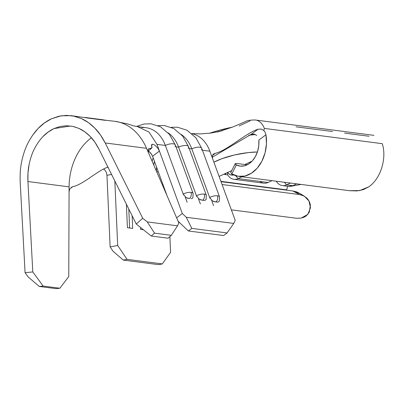 <?xml version="1.0" encoding="UTF-8"?>
<svg xmlns="http://www.w3.org/2000/svg" width="404" height="404" viewBox="0 0 404 404"><rect width="100%" height="100%" fill="white"/><g stroke="black" fill="none" stroke-linecap="round" stroke-linejoin="round"><path stroke-width="0.61" d="M196.945 196.844L196.41 195.743L199.258 199.243L202.646 200.258A4.525 3.288 -82.6 0 0 204.207 194.092A7.757 3.111 159.9 0 0 196.41 195.743L178.598 147.152L175.993 146.819L178.598 147.152A36.209 26.29 -82.6 0 0 168.125 132.845A36.209 26.29 97.4 0 1 178.598 147.152L196.41 195.743A7.757 3.111 -20.1 0 1 204.207 194.092A7.757 3.111 -20.1 0 1 206.368 195.319A7.757 3.111 159.9 0 0 204.207 194.092A4.525 3.288 97.4 0 1 202.646 200.258L200.379 199.798M210.171 198.556L209.636 197.455L212.484 200.955L215.872 201.97A4.525 3.288 -82.6 0 0 217.433 195.804A7.757 3.111 159.9 0 0 209.636 197.455L191.824 148.864L189.218 148.531L191.824 148.864A36.209 26.29 -82.6 0 0 181.351 134.557A36.209 26.29 97.4 0 1 191.824 148.864L209.636 197.455A7.757 3.111 -20.1 0 1 217.433 195.804A7.757 3.111 -20.1 0 1 219.594 197.031A7.757 3.111 159.9 0 0 217.433 195.804A4.525 3.288 97.4 0 1 215.872 201.97L213.605 201.51M183.719 195.132L183.184 194.031L186.032 197.531L189.42 198.546A4.525 3.288 -82.6 0 0 190.981 192.38A7.757 3.111 159.9 0 0 183.184 194.031L165.372 145.44L156.959 144.354L182.31 213.519L176.629 217.842L182.31 213.519L186.274 217.286L233.759 223.432L235.214 220.367L209.863 151.202L202.444 150.243L209.863 151.202A36.209 26.29 -82.6 0 0 191.961 133.699A36.209 26.29 97.4 0 1 209.863 151.202L212.676 158.883L212.241 156.909L212.519 155.237L213.564 154.01L215.317 153.293C227.573 150.409 245.364 133.31 258.09 129.214L261.08 129.048L263.852 130.507L264.327 128.411L382.29 143.683C386.911 158.08 380.901 178.507 368.837 186.805L359.641 190.602L349.283 190.668M242.016 176.78L238.092 178.598L268.069 182.477L271.993 180.664L268.069 182.477L238.092 178.598A13.579 9.858 97.4 0 1 233.866 179.29A13.579 9.858 97.4 0 1 227.704 174.871A13.579 9.858 -82.6 0 0 238.092 178.598L242.016 176.78M233.795 174.952L230.639 174.841L228.8 173.745L227.654 172.463A9.696 7.04 97.4 0 0 233.795 174.952M226.331 173.074L225.695 173.806L225.518 173.452L225.695 173.806L226.331 173.074M218.998 176.124L219.574 176.2L231.724 170.579L219.574 176.2L218.998 176.124M244.834 164.509L252.051 161.171L244.834 164.509M257.409 151.97L248.263 152.596L234.623 154.944L221.927 158.676L213.898 162.206A35.562 10.171 -11 0 1 257.409 151.97M209.651 133.244L217.099 130.896L232.335 127.179A56.323 16.11 169 0 0 209.651 133.244M239.123 125.937L250.096 120.862M296.092 126.816L332.441 131.517M248.758 135.229L255.449 134.562M223.892 174.205L224.897 174.336L223.892 174.205M219.099 176.407A13.579 9.858 -82.6 0 0 219.574 176.2A13.579 9.858 97.4 0 1 219.099 176.407M286.633 189.86L220.912 181.351L286.633 189.86L286.628 190.163L287.628 186.249L286.633 189.86M290.511 183.057L286.587 184.875L292.759 185.673L296.682 183.855L292.759 185.673L286.587 184.875A13.579 9.858 97.4 0 1 282.361 185.567A13.579 9.858 97.4 0 1 276.235 181.209A13.579 9.858 -82.6 0 0 286.587 184.875L290.511 183.057M344.587 133.093L369.019 136.254M233.866 179.29L263.847 183.174A13.579 9.858 -82.6 0 0 268.069 182.477A13.579 9.858 97.4 0 1 259.934 181.426M225.018 174.528L227.704 174.871L225.018 174.528L225.695 173.806L225.018 174.528L224.563 173.892L225.018 174.528M155.727 145.955L157.903 148.308L159.408 151.04L152.601 156.287L167.054 195.723L152.601 156.287L159.413 151.051L182.31 213.519L186.274 217.286L191.794 228.381L188.38 230.977L178.063 221.17L188.38 230.977L223.649 235.542L188.38 230.977L191.794 228.381L227.063 232.946L191.794 228.381L186.274 217.286L233.759 223.432L235.214 220.367L212.676 158.883L212.241 156.909L212.519 155.237L213.564 154.01L215.317 153.293L212.418 155.495L215.317 153.293C227.573 150.409 245.364 133.31 258.09 129.214L261.08 129.048L263.852 130.507L265.216 132.512L265.958 134.81L258.848 140.082L258.762 145.804L257.585 151.419L255.399 156.55L252.359 160.843L248.662 163.994L244.572 165.802L240.36 166.13L236.325 164.963L231.825 173.917L238.128 176.27L244.814 176.058L251.339 173.301L257.186 168.216L261.888 161.216L265.064 152.858L266.458 143.814L265.958 134.81A32.325 23.472 97.4 0 1 238.714 176.356A32.325 23.472 97.4 0 1 231.825 173.917L230.709 172.634L231.825 173.917L236.325 164.963L235.411 164.357L235.148 163.807L235.547 163.458M219.362 201.101L218.801 201.783M217.468 202.121L215.872 201.97L217.468 202.121L218.817 201.773L219.322 201.182L219.594 197.031L201.788 148.44A7.757 3.111 159.9 0 0 191.824 148.864A7.757 3.111 -20.1 0 1 201.722 148.298A7.757 3.111 -20.1 0 1 201.444 150.111M206.136 199.389L205.575 200.071M204.242 200.409L202.646 200.258L204.242 200.409L205.591 200.061L206.096 199.47L206.368 195.319L188.562 146.728A7.757 3.111 159.9 0 0 178.598 147.152A7.757 3.111 -20.1 0 1 188.496 146.586A7.757 3.111 -20.1 0 1 188.219 148.399M192.91 197.677L192.349 198.359M157.903 148.308L159.408 151.04L156.959 144.354L165.372 145.44L183.184 194.031A7.757 3.111 -20.1 0 1 190.981 192.38A4.525 3.288 97.4 0 1 189.42 198.546L187.153 198.086M136.451 126.452L143.844 124.028L151.01 123.791L160.59 126.836L169.417 134.355L175.336 145.016A7.757 3.111 159.9 0 0 165.372 145.44A36.209 26.29 -82.6 0 0 146.127 127.72L137.708 126.629M152.596 156.277L151.081 153.53L148.49 150.838L151.763 154.55M156.469 171.256A25.861 18.781 97.4 0 1 156.58 167.145A25.861 18.781 -82.6 0 0 156.469 171.256M158.323 171.902L156.656 171.685L158.323 171.902M153.161 157.823A25.861 18.781 -82.6 0 0 152.151 161.272A25.861 18.781 97.4 0 1 153.161 157.823M251.248 134.295L212.272 157.232L251.212 134.305L258.09 129.214L251.212 134.305L254.076 134.103L256.767 135.406M238.714 176.356L349.48 190.693L357.025 190.925L363.297 189.648L368.837 186.805C380.901 178.507 386.911 158.08 382.29 143.683L264.327 128.411A16.811 12.206 -82.6 0 0 257.055 120.402M169.887 236.562L170.579 252.318L169.887 236.562M106.964 175.316L111.58 174.462L106.964 175.326L110.125 246.93L117.675 245.47L110.125 246.93L113.004 251.197L123.281 260.09L127.058 259.358L117.675 245.47L114.832 180.992L117.675 245.47L127.058 259.358L162.327 263.923L158.55 264.655L162.327 263.923L127.058 259.358L123.281 260.09L158.55 264.655L123.281 260.09L113.004 251.197L110.125 246.93L106.964 175.316L106.282 172.21L104.585 169.746L103.535 169.029M162.327 263.923L170.579 252.318L162.327 263.923M143.471 229.79L140.653 229.427L140.567 227.472L140.653 229.427L143.471 229.79M132.133 215.731L132.689 228.396L127.427 227.715L126.386 204.202L127.427 227.715L132.689 228.396L132.133 215.731M223.649 235.542L227.063 232.946L233.759 223.432L227.063 232.946L223.649 235.542M288.613 186.375L292.759 185.673L290.814 186.3L288.613 186.375M304.242 196.107L300.293 193.718L292.764 190.956L299.611 194.556L304.303 196.132L308.954 200.965L310.474 207.797L307.848 214.367L301.227 218.094L303.838 217.296L306.081 216.009L309.257 212.267L310.373 205.222C309.919 202.359 308.696 199.945 306.717 197.99L303.465 195.698L299.611 194.556L292.764 190.956L221.028 181.674L292.764 190.956L296.688 191.9L300.152 193.627L302.106 195.147M222.074 184.517L299.611 194.556L222.074 184.517M231.356 209.848L296.379 218.261L301.227 218.094M258.843 140.057L258.848 140.082A21.983 15.963 97.4 0 1 240.042 166.094A21.983 15.963 97.4 0 1 236.325 164.963L235.148 163.807L236.527 163.433L247.208 164.817L236.416 163.423M264.327 128.411L263.852 130.507M217.266 132.073L222.629 130.608M200.369 203.949L198.409 198.601L200.369 203.949M142.854 229.709L142.834 229.285L142.854 229.709M187.143 202.237L185.184 196.889L187.143 202.237M129.628 227.997L128.79 209.025L129.628 227.997M213.595 205.661L211.635 200.313L213.595 205.661M153.783 165.039A29.416 21.361 97.4 0 1 154.454 161.342A29.416 21.361 -82.6 0 0 153.783 165.039M193.142 193.597A7.757 3.111 159.9 0 0 190.981 192.38A7.757 3.111 -20.1 0 1 193.142 193.607L175.336 145.016M141.844 127.644A36.209 26.29 97.4 0 1 165.372 145.44A7.757 3.111 -20.1 0 1 175.27 144.874A7.757 3.111 -20.1 0 1 174.993 146.687M191.016 198.697L192.365 198.349L192.875 197.758L193.142 193.607M29.088 164.635L27.987 173.023L27.926 181.527L32.795 271.932L25.073 272.71L20.2 182.31L25.073 272.71L28.229 277.018L39.299 286.461L56.105 288.638L59.888 288.239L56.105 288.638L39.299 286.461L43.162 286.072L59.888 288.239L68.756 276.538L69.094 186.86L27.926 181.527L69.094 186.86A51.722 37.557 -82.6 0 1 91.425 137.774A51.722 37.557 -82.6 0 0 69.094 186.86L68.756 276.538L59.888 288.239L43.162 286.072L32.795 271.932L27.926 181.527C27.669 175.129 28.058 169.498 29.088 164.635C30.275 158.787 31.997 153.621 34.249 149.132C39.4 139.112 45.985 132.265 54 128.588L70.498 125.998M71.301 187.32L72.826 186.668C82.805 184.648 96.172 171.761 106.853 167.488L107.944 167.165M108.216 167.125L106.853 167.488C96.172 171.761 82.805 184.648 72.826 186.668L70.069 188.648C69.584 189.163 69.251 190.446 69.074 192.496M153.858 144.607L152.601 144.233L151.51 145.071L152.601 144.233L151.828 144.551L151.707 148.081L149.404 148.541L148.127 149.652L149.404 148.541C155 148.601 149.298 144.935 152.601 144.233L153.858 144.607L155.843 146.056M114.726 121.291A62.07 45.071 97.4 0 1 146.541 148.308L148.576 153.01L148.081 149.828L148.576 148.864L149.404 148.541M156.959 144.354L149.046 132.103L137.582 126.634M146.541 148.308A62.07 45.071 -82.6 0 0 114.898 121.311L90.304 118.392L71.149 115.65L61.075 115.817L51.495 118.776L58.878 116.246L66.468 115.362L74.063 116.15L81.451 118.594C86.047 120.604 90.511 123.781 94.844 128.134C98.485 131.709 101.944 136.653 105.217 142.96L146.541 148.308L178.81 222.897L177.523 225.826L147.288 221.912L142.713 218.261L105.217 142.96L146.541 148.308M73.068 115.953L81.451 118.594L88.446 122.624L94.844 128.134L100.485 134.976L105.217 142.96L142.713 218.261L136.269 224.043L151.283 236.032L154.505 233.143L147.288 221.912L177.523 225.826L171.316 235.315L154.505 233.143L171.316 235.315L168.013 238.198L151.283 236.032L168.013 238.198L171.316 235.315L177.523 225.826L178.81 222.897L148.576 153.01M20.2 182.31C19.897 174.624 20.362 167.867 21.594 162.034C23.023 155.02 25.088 148.818 27.79 143.43C33.971 131.406 41.875 123.19 51.495 118.776L44.511 122.892L38.122 128.482L32.502 135.391M90.304 118.392L105.732 120.387L103.222 119.806M98.768 148.743L136.269 224.043L98.768 148.743L94.829 142.087L90.127 136.385C93.162 139.365 96.041 143.481 98.768 148.743M73.836 126.639L78.967 128.437C82.795 130.108 86.517 132.759 90.127 136.385L84.795 131.795L78.967 128.437L72.811 126.402L66.483 125.74L60.156 126.477L54 128.588L48.187 132.017L42.859 136.673M265.958 134.81L258.848 140.082M147.288 221.912L154.505 233.143L151.283 236.032L136.269 224.043L142.713 218.261L147.288 221.912M43.162 286.072L39.299 286.461L28.229 277.018L25.073 272.71L32.795 271.932L43.162 286.072M284.396 182.27L286.587 184.875L284.396 182.27M235.623 175.659L238.092 178.598L235.623 175.659M227.401 172.579L227.704 174.871L227.401 172.579M235.148 163.807L230.709 172.634M90.137 118.357L84.997 117.443L90.137 118.357M104.969 120.291L90.142 118.316L104.969 120.291M102.747 119.741L85.163 117.463M100.333 119.468L98.753 119.266L100.333 119.468M373.952 135.355L255.323 119.998M191.86 133.613L200.445 133.896L210.969 133.067L220.241 131.174L232.754 127.013L245.223 121.705C246.687 120.574 250.061 119.998 255.343 119.983M288.532 186.37L282.361 185.567M301.061 184.426L290.814 186.3M158.014 125.593L164.236 125.503L173.816 128.548L182.643 136.067L188.562 146.728M171.24 127.305L177.462 127.215L187.042 130.26L195.869 137.779L201.788 148.44M148.051 151.212L151.707 148.081M114.872 121.311L127.568 123.912L130.335 124.796C133.628 125.664 129.588 125.205 137.693 126.624"/></g></svg>

